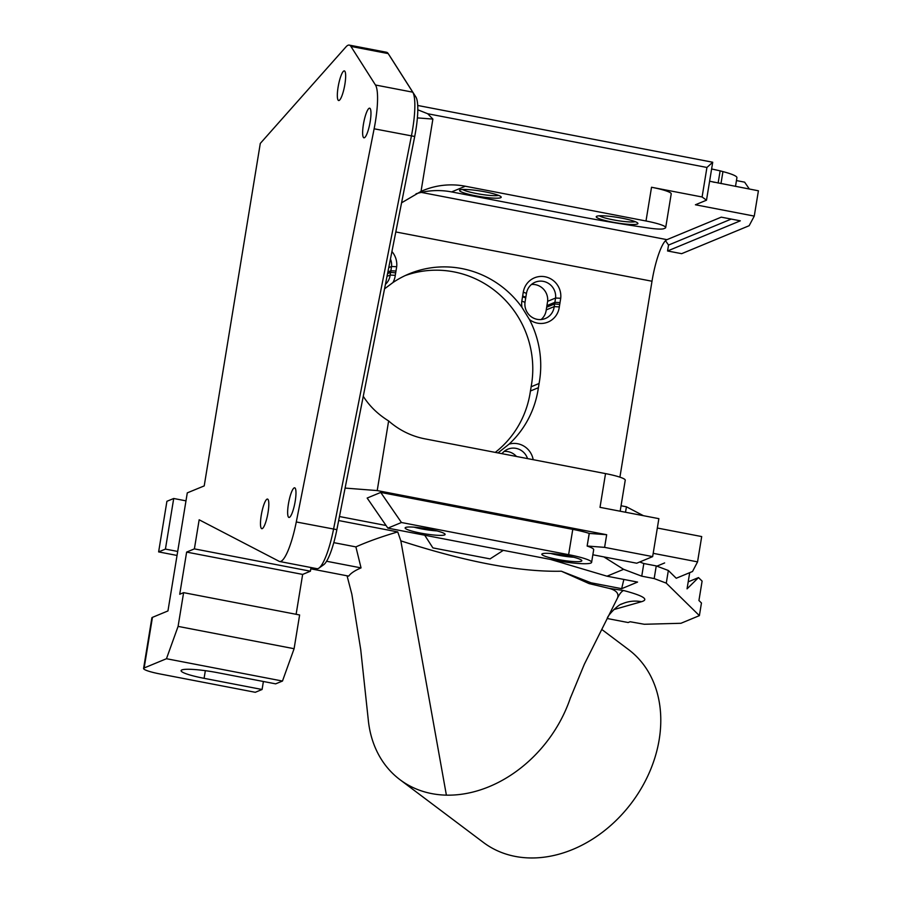 <?xml version="1.0" encoding="UTF-8"?>
<svg xmlns="http://www.w3.org/2000/svg" width="902" height="902" viewBox="0 0 902 902"><rect width="100%" height="100%" fill="white"/><g stroke="black" fill="none" stroke-linecap="round" stroke-linejoin="round"><path stroke-width="1.35" d="M495.266 452.387A96.988 94.067 67.5 0 0 530.432 390.994A96.988 94.067 67.5 0 0 531.131 386.778A96.988 94.067 67.5 0 0 499.167 294.255A96.988 94.067 67.5 0 0 405.178 275.595M531.47 284.468A15.086 14.635 -112.5 0 1 547.627 301.324L546.928 305.609A15.086 14.635 -112.5 0 1 546.668 307.221L546.229 309.916L554.189 306.612A2987.841 2482.958 110.6 0 1 559.319 306.905A19.393 18.818 67.5 0 1 529.463 319.556A96.988 94.067 -112.5 0 1 539.08 383.485L531.131 386.778M539.08 383.485A96.988 94.067 -112.5 0 1 538.393 387.702A96.988 94.067 -112.5 0 1 509.066 444.134L498.197 452.748A96.988 94.067 -112.5 0 1 497.96 452.905M530.432 390.994L538.393 387.702M501.986 453.683A15.086 14.635 -112.5 0 1 527.535 458.599M504.117 451.44A15.086 14.635 -112.5 0 1 516.463 456.468M546.229 309.916A15.086 14.635 -112.5 0 1 541.121 319.533M525.832 297.22L522.664 295.98A19.393 18.818 67.5 0 0 522.54 296.792L525.719 297.931A15.086 14.635 -112.5 0 1 525.832 297.22L526.464 293.364A15.086 14.635 -112.5 0 1 535.19 282.202A15.086 14.635 -112.5 0 1 555.587 298.021L554.888 302.317A15.086 14.635 -112.5 0 1 554.617 303.929L554.189 306.612A15.086 14.635 -112.5 0 1 530.703 316.343A15.086 14.635 -112.5 0 1 525.009 302.294L521.818 301.167A19.393 18.818 67.5 0 0 521.999 307.413L529.463 319.556M380.734 492.424L367.159 498.051L387.871 528.132L401.446 522.506L380.734 492.424L572.77 529.373A30.172 3.958 9.3 0 1 589.198 533.409L606.674 534.717L377.216 490.575L388.627 420.941A77.583 75.249 67.5 0 0 424.887 438.846L605.535 473.606L600.01 507.341L658.866 518.661L652.653 556.613L604.599 547.367L606.674 534.717M318.958 568.091L323.705 564.708A38.797 7.96 -79.1 0 0 336.863 529.654L414.706 136.484A38.797 7.96 -79.1 0 0 415.912 97.066L391.367 58.495A38.797 7.96 -79.1 0 0 391.344 58.461A38.797 7.96 -79.1 0 0 391.333 58.438L388.187 53.568A43.104 8.851 100.9 0 1 388.198 53.59L412.744 92.173A43.104 8.851 100.9 0 1 411.413 135.965L333.56 529.136A43.104 8.851 100.9 0 1 318.958 568.091A43.104 8.851 100.9 0 1 316.952 568.677L279.665 561.506A43.104 8.851 100.9 0 1 279.158 561.326L199.162 519.789L194.392 548.878L310.412 571.203L311.01 567.538M589.288 533.375L587.134 546.06A30.172 3.958 -170.7 0 1 593.685 549.713L591.611 562.363A30.172 3.958 -170.7 0 1 555.046 560.3L387.871 528.132M414.041 527.163A18.604 2.447 -170.7 0 0 436.918 530.906M550.739 553.467A18.604 2.447 -170.7 0 0 573.627 557.21M462.613 189.499A18.998 2.492 -170.7 0 0 480.304 194.212A18.998 2.492 -170.7 0 0 498.58 195.384M599.323 215.803A18.998 2.492 -170.7 0 0 617.013 220.516A18.998 2.492 -170.7 0 0 635.29 221.689M500.666 197.73A21.118 2.774 -170.7 0 0 501.084 196.85A21.118 2.774 -170.7 0 0 480.822 191.089A21.118 2.774 -170.7 0 0 459.772 190.085A21.118 2.774 -170.7 0 0 476.391 195.948A21.118 2.774 -170.7 0 0 500.666 197.73M637.376 224.034A21.118 2.774 -170.7 0 0 637.793 223.155A21.118 2.774 -170.7 0 0 617.52 217.393A21.118 2.774 -170.7 0 0 596.481 216.39A21.118 2.774 -170.7 0 0 613.101 222.253A21.118 2.774 -170.7 0 0 637.376 224.034M444.596 534.931A20.261 2.661 -170.7 0 0 445.114 534.311A20.261 2.661 -170.7 0 0 425.552 528.561A20.261 2.661 -170.7 0 0 405.19 527.771A20.261 2.661 -170.7 0 0 422.091 533.364A20.261 2.661 -170.7 0 0 444.596 534.931M581.305 561.236A20.261 2.661 -170.7 0 0 581.824 560.616A20.261 2.661 -170.7 0 0 562.262 554.865A20.261 2.661 -170.7 0 0 541.888 554.076A20.261 2.661 -170.7 0 0 558.8 559.657A20.261 2.661 -170.7 0 0 581.305 561.236M503.316 550.344L490.068 558.89L432.892 547.897L424.718 535.224M587.213 546.026L604.599 547.367M652.653 556.613L636.722 563.22L592.851 554.775M709.603 181.234L758.413 190.796L754.264 216.097L695.419 204.777L706.503 200.188L712.715 162.236L417.716 105.466M714.316 182.317L712.197 181.742M736.46 180.58L744.624 182.159L749.37 189.059M735.502 186.387L736.923 177.705A35.088 4.6 -170.7 0 0 722.942 171.605L720.98 183.591M722.942 171.605L720.134 170.85L718.139 183.05M720.134 170.85L711.61 168.956M417.795 109.796L427.706 113.742L706.931 167.468L712.715 162.236M416.036 193.795A77.583 75.238 -112.4 0 1 451.609 191.923L575.093 215.691A206.896 27.161 9.3 0 0 640.364 226.808L648.741 228.048A17.239 2.266 9.3 0 0 663.759 228.713L665.033 228.183A25.865 3.394 9.3 0 0 665.699 227.575A25.865 3.394 9.3 0 0 646.001 220.99L465.342 186.229A77.583 75.249 67.5 0 0 423.207 190.457A77.583 75.249 67.5 0 0 421.031 191.404L401.582 202.803M643.408 515.685L626.428 506.789L625.526 512.246M620.159 511.22L625.244 480.191A25.865 3.394 -170.7 0 0 605.535 473.606M587.134 546.06L589.198 533.409M591.611 562.363A30.172 3.958 -170.7 0 0 568.621 554.674L401.446 522.506M601.769 629.438L628.559 649.587A120.688 94.563 127 0 1 631.58 802.881A120.688 94.563 127 0 1 483.461 842.491L399.947 779.666A120.688 94.563 -53 0 0 446.389 795.147L400.838 540.862L397.748 531.909L338.667 520.544M446.389 795.147A120.688 94.563 -53 0 0 544.526 744.59A120.688 94.563 -53 0 0 570.199 698.486L584.349 664.233L617.487 598.049C619.155 593.527 616.348 590.291 609.076 588.352L589.107 583.617L591.081 582.805L561.36 571.214L589.107 583.617M561.36 571.214C519.665 572.105 466.154 561.991 400.838 540.862M570.199 698.486A120.688 94.563 -53 0 0 570.605 697.269M550.513 559.432L607.001 576.198L637.567 582.083L621.658 588.679L623.857 579.445M613.743 609.617L641.502 601.702A34.479 33.521 65.9 0 0 621.985 603.923A34.479 33.521 65.9 0 0 621.918 603.945A34.479 33.521 65.9 0 0 621.207 604.272M641.502 601.702C649.26 599.458 643.306 595.737 623.643 590.528A34.479 8.546 -78.8 0 0 623.44 590.607A34.479 8.546 -78.8 0 0 617.487 598.049L617.487 598.049M688.192 581.858L698.509 577.584L702.106 581.113L698.937 600.518L701.452 602.987L699.388 615.638L680.954 623.282L644.265 624.263L630.092 621.737L628.142 622.538L607.238 618.513M689.703 572.669L687.053 588.848L698.509 577.584M607.001 576.198L623.609 569.32L641.75 576.175L643.814 563.524L656.25 565.915L654.176 578.565L666.274 583.143L699.388 615.638M656.25 565.915L668.348 570.492L666.274 583.143M641.75 576.175L654.176 578.565M639.721 561.98L643.814 563.524M623.609 569.32L603.855 556.895M339.456 516.53L386.045 525.494M621.658 588.679L591.081 582.805M668.348 570.492L676.241 578.25L692.522 571.496L697.55 561.878L701.7 536.577M657.332 528.031L701.632 536.555M697.483 561.856L653.195 553.332M706.931 167.468L702.094 196.986L651.526 187.255A25.865 3.394 9.3 0 1 671.223 193.84L665.699 227.575M427.706 113.742L432.881 119.087L421.031 191.404M702.094 196.986L706.503 200.188M754.264 216.097L749.145 225.714L681.653 253.676L667.57 250.97L668.529 245.062L731.251 219.073M395.809 231.949L651.999 281.232A38.797 7.96 100.9 0 1 666.939 239.661L721.262 217.156L740.328 220.821L667.57 250.97M417.389 117.891L432.881 119.087M621.05 505.763L626.428 506.789M363.269 396.294C369.459 406.092 377.915 414.311 388.627 420.941M377.216 490.575L345.094 488.083M333.785 542.643L355.895 546.894C367.599 541.662 381.546 536.679 397.748 531.909M355.895 546.894L361.048 567.888C354.779 570.571 350.664 573.311 348.724 576.119L310.807 568.824M368.185 718.962A120.688 94.563 -53 0 0 368.23 719.413L360.71 649.53L351.848 594.204L347.056 575.792M368.23 719.413A120.688 94.563 -53 0 0 399.947 779.666M361.048 567.888L326.58 561.258M294.097 648.707L178.089 626.394L166.464 658.719L282.473 681.044L294.097 648.707L299.622 614.972L183.613 592.648L179.724 594.26L186.635 552.092L302.655 574.416L310.412 571.203M302.655 574.416L296.115 614.296M282.473 681.044L277.602 683.051M282.45 681.044L275.662 683.851L217.664 672.7A30.172 3.958 -170.7 0 0 181.099 670.637A30.172 3.958 -170.7 0 0 204.089 678.327L262.087 689.489L255.289 692.296L160.015 673.963A21.547 2.83 9.3 0 1 143.587 668.472A21.547 2.83 9.3 0 1 144.151 667.965L166.464 658.719M262.087 689.489L263.395 681.495M177.04 555.452L158.628 551.9L165.427 549.092L177.694 551.449M165.427 549.092L173.714 498.49L185.981 500.847M158.628 551.9L166.915 501.298L173.714 498.49M668.529 245.062L665.518 240.687M664.639 562.938L656.881 566.163M547.627 301.324L555.587 298.021A2457.725 2042.421 110.6 0 1 560.717 298.291A19.393 18.818 67.5 0 0 544.526 276.666A19.393 18.818 67.5 0 0 523.284 292.169L522.664 295.98M546.668 307.221L554.617 303.929A2689.572 2235.088 -69.4 0 0 559.714 304.425A19.393 18.818 67.5 0 0 560.018 302.598L560.717 298.291M560.018 302.598A2689.572 2235.088 -69.4 0 0 554.888 302.317L546.928 305.609M559.319 306.905L559.714 304.425M522.54 296.792L521.818 301.167M525.009 302.294L525.719 297.931M651.999 281.232L619.911 477.158M521.999 307.413A96.988 94.067 -112.5 0 0 409.113 273.847A96.988 94.067 -112.5 0 0 392.911 282.574A19.393 18.818 67.5 0 0 395.279 275.335L395.674 272.866A19.393 18.818 67.5 0 0 395.978 271.04L396.677 266.733A19.393 18.818 67.5 0 0 391.93 251.545M533.183 459.682A19.393 18.818 67.5 0 0 509.066 444.134M390.453 258.998A15.086 14.635 -112.5 0 1 391.547 266.462A2457.725 2042.421 110.6 0 1 396.677 266.733M388.739 267.623L391.547 266.462L390.848 270.758A15.086 14.635 -112.5 0 1 390.577 272.37L390.149 275.054A15.086 14.635 -112.5 0 1 385.436 284.333M395.978 271.04A2684.352 2230.747 -69.4 0 0 390.848 270.758L387.883 271.987M395.674 272.866A2684.352 2230.747 110.6 0 1 390.577 272.37L387.556 273.622M395.279 275.335A790.772 657.141 -69.4 0 0 390.149 275.054L387.014 276.35M392.911 282.574L384.545 288.832M144.151 667.965L152.438 617.363L167.952 610.936L187.289 492.864L204.213 485.907L260.295 143.418L345.973 46.881A43.104 8.851 100.9 0 1 349.254 45.1L386.541 52.271A43.104 8.851 100.9 0 1 388.187 53.568M369.211 108.24A15.086 3.101 100.9 0 1 369.651 108.184A15.086 3.101 100.9 0 1 369.843 123.585A15.086 3.101 100.9 0 1 363.946 137.814A15.086 3.101 100.9 0 1 363.574 123.405A15.086 3.101 100.9 0 1 369.211 108.24M343.91 70.954A15.086 3.101 100.9 0 1 344.338 70.897A15.086 3.101 100.9 0 1 344.53 86.299A15.086 3.101 100.9 0 1 338.645 100.528A15.086 3.101 100.9 0 1 338.273 86.13A15.086 3.101 100.9 0 1 343.91 70.954M294.232 487.869A15.086 3.101 100.9 0 1 294.661 487.813A15.086 3.101 100.9 0 1 294.853 503.215A15.086 3.101 100.9 0 1 288.956 517.444A15.086 3.101 100.9 0 1 288.584 503.034A15.086 3.101 100.9 0 1 294.232 487.869M267.06 499.122A15.086 3.101 100.9 0 1 267.499 499.065A15.086 3.101 100.9 0 1 267.691 514.467A15.086 3.101 100.9 0 1 261.794 528.696A15.086 3.101 100.9 0 1 261.422 514.298A15.086 3.101 100.9 0 1 267.06 499.122M186.635 552.092L194.392 548.878M178.089 626.394L183.613 592.648M152.438 617.363A21.547 2.83 -170.7 0 0 151.874 617.87L143.587 668.472M349.254 45.1A43.104 8.851 100.9 0 1 350.923 46.419L388.198 53.59L391.367 58.495M415.912 97.066L412.744 92.173L375.469 85.002L350.923 46.419M375.469 85.002A43.104 8.851 100.9 0 1 374.127 128.794L414.706 136.484M336.863 529.654L296.284 521.965L374.127 128.794M296.284 521.965A43.104 8.851 100.9 0 1 279.665 561.506M451.609 191.923L465.342 186.229M572.77 529.373L568.621 554.674M623.643 590.528L609.076 588.352M651.526 187.255L646.001 220.99M204.089 678.327L205.34 670.682M666.939 239.661L421.268 192.397M526.464 293.364L523.284 292.169M621.32 604.216L621.918 603.957M621.974 603.923C618.332 604.216 607.046 616.167 607.317 618.355"/></g></svg>

